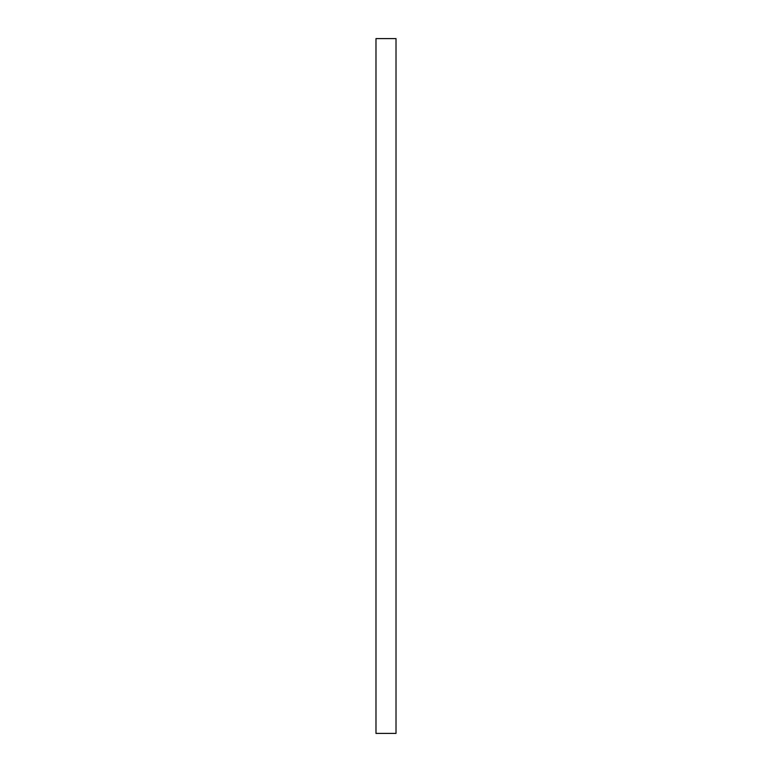 <?xml version="1.0" encoding="UTF-8"?>
<svg xmlns="http://www.w3.org/2000/svg" width="772" height="772" viewBox="0 0 772 772"><rect width="100%" height="100%" fill="white"/><g stroke="black" fill="none" stroke-linecap="round" stroke-linejoin="round"><path stroke-width="1.16" d="M396.017 386L396.017 733.4L375.983 733.4L375.983 38.6L396.017 38.6L396.017 386"/></g></svg>
